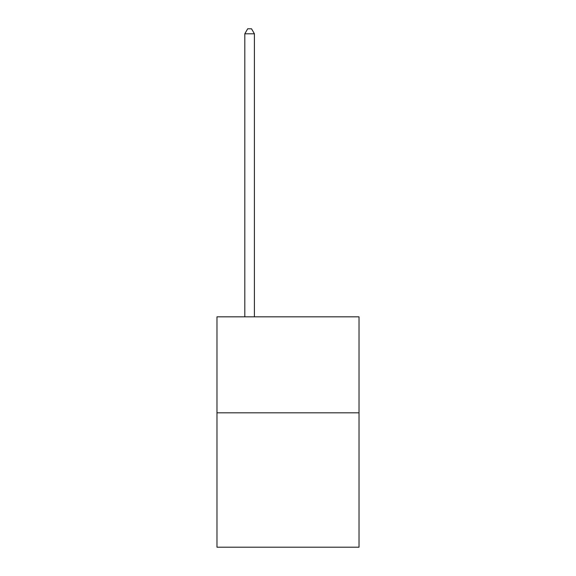 <?xml version="1.0" encoding="UTF-8"?>
<svg xmlns="http://www.w3.org/2000/svg" width="576" height="576" viewBox="0 0 576 576"><rect width="100%" height="100%" fill="white"/><g stroke="black" fill="none" stroke-linecap="round" stroke-linejoin="round"><path stroke-width="0.86" d="M359.028 412.819L359.028 547.2L216.972 547.2L216.972 316.836L359.028 316.836L359.028 412.819L216.972 412.819M254.405 316.836L254.405 33.79L244.807 33.79L244.807 316.836M244.807 33.79L247.687 28.8L251.525 28.8L254.405 33.79"/></g></svg>
